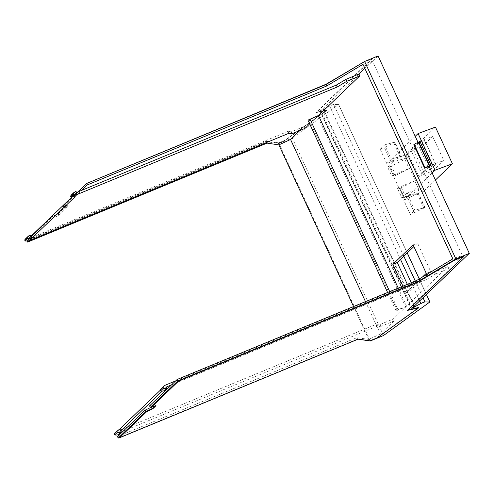 <?xml version="1.0" encoding="UTF-8"?>
<svg xmlns="http://www.w3.org/2000/svg" width="494" height="494" viewBox="0 0 494 494"><rect width="100%" height="100%" fill="white"/><g stroke="black" fill="none" stroke-linecap="round" stroke-linejoin="round"><path stroke-width="0.37" stroke-dasharray="2.47 1.85" d="M398.213 288.095L406.574 306.187L447.91 266.606L448.787 268.514L462.335 255.54L452.85 258.862M362.973 64.344L372.451 61.021L462.335 255.54M372.451 61.021L364.819 68.333M402.931 286.143L406 292.775L422.487 276.986M413.793 144.767L418.257 142.92L410.86 150.009L418.974 146.65L424.933 140.648L435.609 164.422C436.116 163.761 434.967 163.996 432.164 165.107L429.842 166.07M429.107 166.392L421.703 173.48L410.86 150.009M413.941 306.404L322.699 108.946L319.865 110.884L323.638 109.47L414.423 305.94M378.064 55.927L322.699 108.946M418.257 142.92L418.054 142.476M406 292.775L410.397 290.96L430.669 271.546L417.523 243.085L413.886 246.562M410.397 290.96L407.334 284.322M390.97 161.797L386.802 163.52L391.26 159.253L384.616 144.878L394.792 142.118L401.437 156.493L401.109 156.518C401.702 156.407 401.437 156.635 400.319 157.216L390.97 161.797L384.332 147.422L380.158 149.145L384.616 144.878M386.802 163.52L380.158 149.145M408.205 195.927L403.746 200.2L410.391 214.575L425.025 207.542L418.381 193.166L408.205 195.927L414.849 210.302L410.391 214.575M391.26 159.253L401.109 156.518L394.465 142.142C395.058 142.031 394.792 142.26 393.675 142.84L384.332 147.422M397.213 310.528L309.096 119.82L317.599 116.306L405.722 307.009L396.083 310.837L398.071 309.707L389.71 291.608M309.096 119.82L307.96 120.135M30.659 236.398L28.183 238.769L27.639 237.595L30.115 235.224M27.639 237.595L29.547 235.459M25.632 238.763A5.218 4.897 -133.8 0 1 27.071 237.83M114.262 433.862L119.085 429.249M164.94 385.332L162.47 387.697L163.323 387.345L164.459 390.544M162.47 387.697L160.118 389.945M120.536 430.916L118.066 433.287L118.603 434.461M162.23 391.137L164.206 389.253M160.266 390.272L163.323 387.345M75.971 191.308L73.495 193.679L71.5 194.84M166.392 387L163.915 389.371M317.599 116.306L309.695 123.877M406.574 306.187L398.071 309.707M425.346 277.696L434.961 271.959L435.844 273.861L426.223 279.604L425.346 277.696L175.685 380.886M447.91 266.606L434.961 271.959M116.615 431.614L377.015 323.984L380.145 324.453L393.094 319.105L405.722 307.009M76.508 192.481L74.038 194.852L73.495 193.679M75.205 196.643L74.038 194.852M71.877 197.075L74.322 194.735M292.028 133.751L291.145 131.842L304.094 126.489L304.977 128.397M291.145 131.842L288.014 131.373L288.897 133.275M28.183 238.769L33.308 236.651L52.401 218.36L58.848 215.285L67.474 207.023L62.54 208.653L81.633 190.363M288.014 131.373L33.308 236.651L29.134 240.646M377.015 323.984L377.898 325.892L381.028 326.361L393.977 321.007L393.094 319.105M380.145 324.453L381.028 326.361M299.92 130.484L304.094 126.489M365.48 301.624L380.429 333.981L393.977 321.007M118.066 433.287L121.061 432.046M123.185 431.169L377.898 325.892M151.3 407.21L154.517 404.265L149.577 405.889M435.844 273.861L448.787 268.514M171.517 384.888L426.223 279.604M278.684 142.859L266.76 141.062L27.831 239.818L52.376 216.31L58.502 213.389L67.332 204.93L62.645 206.48L62.781 206.77L67.468 205.226L58.638 213.68L52.512 216.607L27.967 240.109L266.896 141.358L278.82 143.149L285.279 140.481L327.337 110.051L316.197 112.644L316.061 112.354L317.222 112.082A5.206 0.618 -24.8 0 0 317.228 112.082L327.201 109.761L285.143 140.191L278.684 142.859L278.82 143.149M86.709 183.428L62.645 206.48M364.127 61.781L372.464 58.335L316.061 112.354M380.429 333.981L368.746 339.409L353.562 306.546M368.746 339.409L356.958 337.637L357.631 339.1L119.239 437.641M117.51 436.603L356.958 337.637M403.746 200.2L417.263 193.889C418.381 193.308 418.646 193.08 418.054 193.191L424.698 207.573L414.849 210.302M407.921 198.471L414.559 212.852M155.999 405.691L155.863 405.395L151.176 406.945M155.863 405.395L155.326 405.914M358.267 339.1L370.191 340.897M119.202 437.567L358.131 338.81M376.65 338.229L376.514 337.933L370.055 340.601M376.514 337.933L418.572 307.503M407.569 310.393L407.433 310.096L408.594 309.831M463.835 256.083L407.433 310.096M154.832 406.074L155.196 405.728L154.517 404.265M155.196 405.728L151.22 407.037M372.464 58.335L372.6 58.625L362.88 62.645L326.207 84.418M372.6 58.625L316.197 112.644M87.29 183.194L62.781 206.77M87.321 183.268L326.25 84.511M77.743 191.975L61.861 207.19L62.54 208.653M52.401 218.36L51.722 216.897L58.175 213.816L66.795 205.56L61.861 207.19M66.795 205.56L67.474 207.023M58.175 213.816L58.848 215.285M51.722 216.897L26.954 240.621L27.108 240.955M267.075 143.118L266.396 141.648L26.954 240.621M370.241 341.002L279.005 143.544L266.396 141.648M358.094 339.174L357.631 339.1M383.523 335.512L292.287 138.054L279.005 143.544M292.287 138.054L338.649 104.487L407.223 252.947M403.82 256.207L333.722 104.5L338.625 104.475L407.241 252.928M333.722 104.5A3.273 0.389 155.2 0 0 329.665 106.08L400.498 259.387M411.267 282.698L419.684 300.902M329.665 106.08A9.763 1.161 155.2 0 0 323.638 109.47M421.703 173.48L429.817 170.127L435.609 164.422L424.766 140.951C425.272 140.29 424.124 140.524 421.32 141.636L420.24 142.087M429.817 170.127L418.974 146.65M429.335 166.169L418.492 142.698L418.998 142.599L418.492 142.698L418.751 142.383M426.273 273.361L430.669 271.546M413.12 244.901L417.523 243.085M414.818 180.872A39.057 4.631 155.2 0 1 409.89 183.459A39.057 4.631 155.2 0 1 401.394 187.646L399.473 188.461L399.294 187.844L403.759 197.748L414.182 192.746A39.057 4.631 -24.8 0 0 419.11 190.153L414.818 180.872A8.139 0.963 155.2 0 0 415.343 180.594L409.643 168.275A8.139 0.963 -24.8 0 1 409.125 168.547L404.833 159.266A39.057 4.631 -24.8 0 1 399.905 161.853L390.155 166.632L394.447 175.913L393.78 176.142L389.488 166.855L390.155 166.632M403.579 197.125L401.85 197.841L397.565 188.554L399.294 187.844M401.85 197.841L407.186 192.734L421.654 188.714A8.139 0.963 -24.8 0 1 420.616 189.338A8.139 0.963 -24.8 0 1 419.11 190.153M415.343 180.594L398.689 187.479L397.565 188.554M432.157 172.993L408.519 195.624L407.186 192.734M415.207 136.319L391.575 158.951L392.909 161.841L407.383 157.827A8.139 0.963 -24.8 0 1 406.346 158.444A8.139 0.963 -24.8 0 1 404.833 159.266M398.689 187.479L392.996 175.154L391.872 176.234L387.58 166.947L392.909 161.841M429.243 166.682L418.924 176.562L407.809 152.504L422.222 146.545L433.337 170.603L443.797 160.587L430.879 165.113M418.369 142.389L407.809 152.504M408.519 195.624L422.994 191.61L421.654 188.714M407.383 157.827L406.043 154.937L391.575 158.951M422.994 191.61L424.42 190.573L407.476 153.9A8.139 0.963 -24.8 0 1 406.043 154.937M392.996 175.154L409.643 168.275M424.42 190.573L435.412 180.044M407.476 153.9L435.461 127.094M387.58 166.947L389.309 166.237M391.872 176.234L393.595 175.518M393.78 176.142L389.488 166.855L393.774 176.142M409.125 168.547A39.057 4.631 -24.8 0 1 404.197 171.14A39.057 4.631 -24.8 0 1 395.7 175.321L394.447 175.913M433.337 170.603L418.924 176.562M419.764 141.056L432.682 136.529L422.222 146.545M432.682 136.529L443.797 160.587M400.319 157.216L393.675 142.84M75.397 191.542L72.927 193.914M417.263 193.889L423.908 208.27M429.817 302.013L338.581 104.561M419.233 278.931L426.408 294.461L419.252 278.919M423 297.721L415.287 281.037M411.996 307.669L320.933 110.588M320.143 110.619L411.379 308.071M432.164 165.107L421.32 141.636M429.508 166.003L418.665 142.531M399.473 188.461L403.759 197.748L399.473 188.461M404.432 197.526L400.14 188.239M423.741 189.103A8.139 0.963 -24.8 0 1 422.314 190.141M401.394 187.646L405.685 196.933M395.7 175.321L391.409 166.04M396.083 310.837L387.599 292.479M319.865 110.884L411.101 308.336M418.461 142.747L429.311 166.219"/><path stroke-width="0.74" d="M364.819 68.333L358.91 73.995L359.793 75.903L318.457 115.485L398.213 288.095M422.487 276.986L426.273 273.361L413.12 244.901L392.847 264.321L397.25 262.499L413.886 246.562M402.931 286.143L392.847 264.321M414.423 305.94L414.874 306.922L411.101 308.336L413.941 306.404L469.3 253.379L429.107 166.392L424.636 168.238L413.793 144.767L414.194 144.378C416.51 142.976 417.998 142.358 418.665 142.531M418.054 142.476L378.064 55.927L364.628 61.478L326.077 84.493L326.756 85.962L362.973 64.344L452.85 258.862L416.633 280.481L177.192 379.448L149.577 405.889L150.256 407.359L151.22 407.037M407.334 284.322L397.25 262.499M387.599 292.479L307.96 120.135L318.457 115.485M25.157 241.016L28.498 240.911L31.82 238.188L30.115 235.224L29.547 235.459A5.218 4.897 -133.8 0 0 28.109 236.398L25.632 238.763A5.218 4.897 -133.8 0 0 24.7 240.035L25.157 241.016L27.627 238.651L27.176 237.663L24.7 240.035M27.176 237.663A5.218 4.897 -133.8 0 1 28.109 236.398M30.968 238.54L27.627 238.651M114.262 433.862L116.732 431.49L117.189 432.478L114.719 434.844L114.262 433.862M121.079 432.089L118.035 434.695L121.079 432.089L119.937 428.891L116.732 431.49M118.035 434.695A5.218 4.897 -133.8 0 1 114.719 434.844M120.511 432.324A5.218 4.897 -133.8 0 1 117.189 432.478M163.045 388.562L166.935 388.173L163.891 390.779A5.218 4.897 46.2 0 1 160.569 390.927L160.118 389.945L162.588 387.574L163.045 388.562L160.569 390.927M120.82 430.799L162.23 391.137M119.937 428.891L160.266 390.272M73.483 194.735L76.823 194.624L74.347 196.995L71.013 197.1L73.483 194.735L73.026 193.747L70.556 196.118L71.013 197.1M71.5 194.84L70.556 196.118M358.91 73.995L345.961 79.343L336.346 85.085L76.508 192.481L75.971 191.308L75.397 191.542L73.026 193.747M175.685 380.886L164.94 385.332L162.588 387.574M166.935 388.173L166.392 387L171.517 384.888M359.793 75.903L346.844 81.251L337.223 86.993L336.346 85.085M76.823 194.624L337.223 86.993M74.347 196.995L75.205 196.643L31.82 238.188M28.498 240.911L288.897 133.275L292.028 133.751L304.977 128.397L309.695 123.877M30.943 236.28L71.877 197.075M353.562 306.546L278.869 144.89L290.552 139.462L299.92 130.484M290.552 139.462L365.48 301.624M121.061 432.046L123.228 431.132L145.119 410.162L151.3 407.21M151.312 407.235L155.999 405.691L152.85 408.711L146.724 411.632L119.338 437.857L358.267 339.1L370.191 340.897L376.65 338.229L418.708 307.799L407.569 310.393L463.971 256.374L454.252 260.394L417.621 282.259L178.692 381.01L151.312 407.235L178.556 380.72L417.486 281.963L454.116 260.097L463.835 256.083L463.971 256.374M346.844 81.251L345.961 79.343M364.127 61.781L326.114 84.215L86.709 183.428M29.134 240.646L27.627 242.085L267.075 143.118L278.869 144.89M123.185 431.169L117.51 436.603L118.19 438.073L119.239 437.641M155.326 405.914L152.714 408.415L146.588 411.341L119.338 437.857M418.708 307.799L418.572 307.503L407.433 310.096M145.119 410.162L145.798 411.632L118.19 438.073M145.798 411.632L152.245 408.55L151.596 407.142M152.245 408.55L154.832 406.074M177.192 379.448L177.865 380.917L150.256 407.359M81.633 190.363L87.308 184.929L326.756 85.962M177.865 380.917L417.313 281.944L416.633 280.481M87.308 184.929L86.629 183.465L326.077 84.493M86.629 183.465L77.743 191.975M27.108 240.955L27.627 242.085M419.684 300.902L420.9 303.538A3.273 0.389 155.2 0 1 424.957 301.951L429.817 302.013L383.523 335.512L370.241 341.002L358.094 339.174M400.498 259.387L411.267 282.698M420.9 303.538A9.763 1.161 155.2 0 0 414.874 306.922M469.3 253.379L455.869 258.936L417.313 281.944M455.869 258.936L364.628 61.478M429.91 166.04L429.335 166.169L429.595 165.854L418.751 142.383M420.24 142.087L418.998 142.599L429.842 166.07L429.335 166.169M429.508 166.003C428.841 165.83 427.353 166.447 425.044 167.849L424.636 168.238M418.998 142.599L418.492 142.698M415.207 136.319L418.103 133.547L435.047 170.22L432.157 172.993M418.369 142.389L419.764 141.056L430.879 165.113L429.243 166.682M435.412 180.044L452.405 163.767L435.461 127.094L418.103 133.547M435.047 170.22L452.405 163.767M389.71 291.608L309.954 118.998M166.367 388.414L163.891 390.779M407.223 252.947L419.233 278.931M426.408 294.461L429.86 301.933L426.421 294.443M424.957 301.951L423 297.721M415.287 281.037L403.82 256.207M412.169 308.04L411.996 307.669M425.044 167.849L414.194 144.378M71.488 194.852L73.964 192.481M407.241 252.928L419.252 278.919"/></g></svg>
